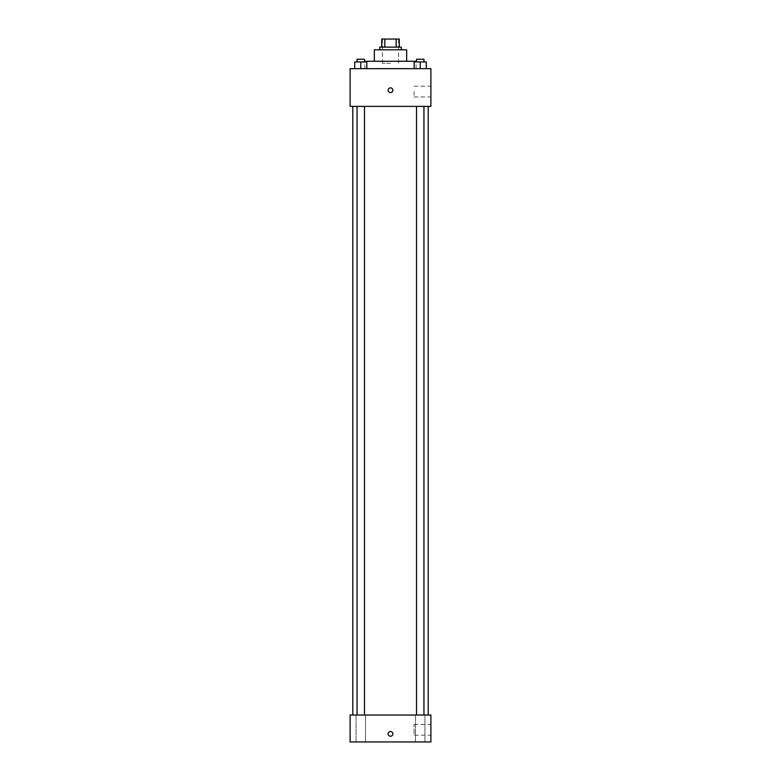 <?xml version="1.0" encoding="UTF-8"?>
<svg xmlns="http://www.w3.org/2000/svg" width="781" height="781" viewBox="0 0 781 781"><rect width="100%" height="100%" fill="white"/><g stroke="black" fill="none" stroke-linecap="round" stroke-linejoin="round"><path stroke-width="0.59" stroke-dasharray="3.9 2.93" d="M390.5 63.29L382.417 63.29L390.5 63.29M390.5 39.05L382.417 39.05L390.5 39.05M396.172 47.133L396.172 39.05L399.257 39.05L399.257 47.133L384.828 47.133L399.257 47.133M396.172 39.05L381.743 39.05M384.828 47.133L381.743 47.133L384.828 47.133L384.828 39.05M401.268 47.133L379.732 47.133M379.732 49.818L401.268 49.818L379.732 49.818M406.657 49.818L374.343 49.818M374.343 61.269L406.657 61.269L374.343 61.269M416.088 61.269L364.912 61.269L364.912 68.669L416.088 68.669L364.912 68.669M354.711 68.669L366.826 68.669L354.711 68.669L366.826 68.669L354.711 68.669L366.826 68.669L360.763 68.669L360.763 61.943L354.711 61.943L364.483 61.943L354.711 61.943L354.711 68.669L360.763 68.669L354.711 68.669L354.711 61.943L354.711 68.669L366.826 68.669L360.763 68.669L360.763 61.943L366.826 61.943L357.054 61.943L366.826 61.943L366.826 68.669L366.826 61.943M414.174 68.669L426.289 68.669L414.174 68.669L426.289 68.669L414.174 68.669L426.289 68.669L420.237 68.669L420.237 61.943L414.174 61.943L423.946 61.943L414.174 61.943L414.174 68.669L420.237 68.669L414.174 68.669L414.174 61.943L414.174 68.669L426.289 68.669L420.237 68.669L420.237 61.943L426.289 61.943L416.517 61.943L426.289 61.943L426.289 68.669L426.289 61.943M430.897 68.669L350.103 68.669L350.103 106.382L430.897 106.382L430.897 68.669M350.103 90.215L350.103 92.578L350.103 90.215M390.5 106.382L352.797 106.382L390.5 106.382M420.237 106.382L416.517 106.382L420.237 106.382M360.763 106.382L364.483 106.382L360.763 106.382M430.897 91.562L430.897 96.951L430.897 91.562M390.5 87.862A2.353 2.353 0 0 0 388.46 91.397A2.353 2.353 0 0 0 392.54 91.397A2.353 2.353 0 0 0 390.5 87.862A2.353 2.353 0 0 0 388.46 91.397A2.353 2.353 0 0 0 392.54 91.397A2.353 2.353 0 0 0 390.5 87.862M390.5 92.578A2.353 2.353 0 0 1 388.46 89.044A2.353 2.353 0 0 1 392.54 89.044A2.353 2.353 0 0 1 390.5 92.578M414.067 91.562L414.067 96.951L414.067 91.562M390.5 715.015L352.797 715.015L390.5 715.015M420.237 715.015L415.512 715.015L420.237 715.015M360.763 715.015L365.488 715.015L360.763 715.015M430.897 715.015L350.103 715.015L350.103 741.95L430.897 741.95L430.897 715.015M390.5 731.514A2.353 2.353 0 0 0 388.46 735.048A2.353 2.353 0 0 0 392.54 735.048A2.353 2.353 0 0 0 390.5 731.514A2.353 2.353 0 0 0 388.46 735.048A2.353 2.353 0 0 0 392.54 735.048A2.353 2.353 0 0 0 390.5 731.514M350.103 736.229L350.103 731.514L350.103 736.229M430.897 735.214L430.897 724.446L430.897 735.214L414.067 735.214L414.067 724.446L414.067 735.214M424.952 741.95L415.512 741.95L424.952 741.95L415.512 741.95L424.952 741.95L424.952 715.015L424.952 741.95M365.488 741.95L356.048 741.95L365.488 741.95L356.048 741.95L365.488 741.95L365.488 715.015L365.488 741.95M390.5 736.229A2.353 2.353 0 0 1 388.46 732.695A2.353 2.353 0 0 1 392.54 732.695A2.353 2.353 0 0 1 390.5 736.229M416.517 61.943L416.517 59.249L423.946 59.249L416.517 59.249L423.946 59.249L423.946 61.943M420.237 68.669L420.237 61.943M357.054 61.943L357.054 59.249L364.483 59.249L357.054 59.249L364.483 59.249L364.483 61.943M360.763 68.669L360.763 61.943M382.417 39.05L382.417 63.29M398.583 39.05L398.583 63.29M416.088 68.669L416.088 61.943M414.067 96.951L430.897 96.951M414.067 86.183L430.897 86.183M364.483 715.015L364.483 106.382M357.054 715.015L357.054 106.382M423.946 715.015L423.946 106.382M416.517 715.015L416.517 106.382M356.048 741.95L356.048 715.015L356.048 741.95M415.512 741.95L415.512 715.015L415.512 741.95M414.067 724.446L430.897 724.446"/><path stroke-width="1.17" d="M384.828 47.133L384.828 39.05L381.743 39.05L381.743 47.133L381.743 39.05M384.828 39.05L399.257 39.05L399.257 47.133M396.172 47.133L396.172 39.05M379.732 49.818L379.732 47.133L401.268 47.133L401.268 49.818M374.343 61.269L374.343 49.818L406.657 49.818L406.657 61.269M364.912 61.943L364.912 61.269L416.088 61.269L416.088 61.943M350.103 68.669L430.897 68.669L430.897 106.382L350.103 106.382L350.103 68.669M390.5 92.578A2.353 2.353 0 0 1 388.46 89.044A2.353 2.353 0 0 1 392.54 89.044A2.353 2.353 0 0 1 390.5 92.578M350.103 715.015L430.897 715.015L430.897 741.95L350.103 741.95L350.103 715.015M390.5 736.229A2.353 2.353 0 0 1 388.46 732.695A2.353 2.353 0 0 1 392.54 732.695A2.353 2.353 0 0 1 390.5 736.229M414.174 68.669L414.174 61.943L426.289 61.943L426.289 68.669L426.289 61.943M420.237 68.669L420.237 61.943M423.946 61.943L423.946 59.249L416.517 59.249L416.517 61.943M354.711 68.669L354.711 61.943L366.826 61.943L366.826 68.669L366.826 61.943M360.763 68.669L360.763 61.943M364.483 61.943L364.483 59.249L357.054 59.249L357.054 61.943M428.203 715.015L428.203 106.382M352.797 715.015L352.797 106.382M416.517 106.382L416.517 715.015M423.946 106.382L423.946 715.015M364.483 715.015L364.483 106.382M357.054 715.015L357.054 106.382"/></g></svg>
